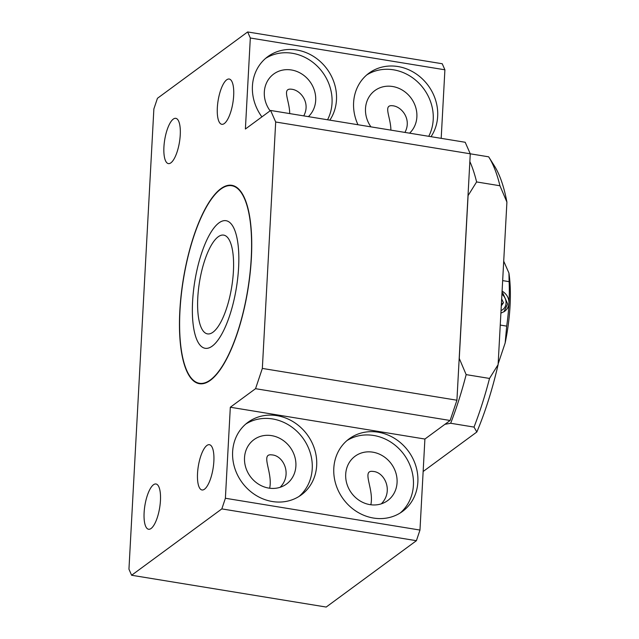 <?xml version="1.0" encoding="UTF-8"?>
<svg xmlns="http://www.w3.org/2000/svg" width="639" height="639" viewBox="0 0 639 639"><rect width="100%" height="100%" fill="white"/><g stroke="black" fill="none" stroke-linecap="round" stroke-linejoin="round"><path stroke-width="0.96" d="M423.146 471.502L476.83 432.012L474.018 427.084L450.671 423.266L444.92 424.312M488.747 156.954L494.338 165.805A172.658 56.208 -80.7 0 1 506.911 202.116L499.946 185.757A180.997 58.924 -80.7 0 0 488.747 156.954A180.997 58.924 -80.7 0 0 488.651 156.819L470.272 153.807L465.192 142.265L270.616 110.467L275.689 122.001L470.272 153.799L456.925 400.222L450.128 420.486L424.903 439.041L419.975 530.058L416.404 540.698L326.194 607.05L131.61 575.252L128.95 569.197L153.871 108.942L157.442 98.302L247.652 31.95L250.32 38.005L245.392 129.022L270.616 110.467M270.113 110.835A27.525 24.697 -126.3 0 1 264.322 92.008A27.525 24.697 -126.3 0 1 273.7 74.036A27.525 24.697 -126.3 0 1 308.972 80.378A27.525 24.697 -126.3 0 1 308.397 116.641M289.707 113.59C289.619 100.499 281.424 87.87 291.624 89.236C300.729 90.123 310.77 102.999 303.741 115.883M390.892 130.124C390.804 117.033 382.609 104.405 392.801 105.77C401.907 106.657 411.947 119.533 404.926 132.417M370.924 126.857A27.525 24.697 -126.3 0 1 365.5 108.542A27.525 24.697 -126.3 0 1 374.877 90.57A27.525 24.697 -126.3 0 1 410.158 96.912A27.525 24.697 -126.3 0 1 409.583 133.176M247.652 31.95L442.236 63.748L444.904 69.803L441.19 138.343M244.521 457.668A27.525 24.697 -126.3 0 1 253.891 439.696A27.525 24.697 -126.3 0 1 290.098 447.236A27.525 24.697 -126.3 0 1 286.512 484.042A27.525 24.697 -126.3 0 1 258.563 484.186A27.525 24.697 -126.3 0 1 244.521 457.668M269.65 488.228C273.101 472.868 259.953 453.179 271.823 454.896C283.389 455.391 292.63 474.609 280.146 487.293M210.431 379.893A100.091 32.589 -80.7 0 0 249.929 273.899A100.091 32.589 -80.7 0 0 231.741 185.725A100.091 32.589 -80.7 0 0 183.441 279.243A100.091 32.589 -80.7 0 0 199.456 383.28A100.091 32.589 -80.7 0 0 210.431 379.893M210.415 380.285A100.507 32.725 -80.7 0 0 250.073 273.851A100.507 32.725 -80.7 0 0 231.813 185.31A100.507 32.725 -80.7 0 0 183.305 279.227A100.507 32.725 -80.7 0 0 199.392 383.696A100.507 32.725 -80.7 0 0 210.415 380.285M212.26 346.106A64.643 21.047 -80.7 0 0 237.772 277.653A64.643 21.047 -80.7 0 0 226.022 220.703A64.643 21.047 -80.7 0 0 194.831 281.104A64.643 21.047 -80.7 0 0 205.175 348.295A64.643 21.047 -80.7 0 0 212.26 346.106M506.911 202.116L498.108 364.629L489.514 378.44L466.158 374.622L459.265 358.439L468.083 195.606L476.598 181.939L499.946 185.757M476.83 432.012A172.658 56.208 -80.7 0 0 498.108 364.629M500.257 325.067L506.703 326.122L505.153 342.991L498.156 363.855M503.716 261.183L508.94 273.053L509.115 281.663L502.661 280.609M275.689 122.001L262.341 368.423L456.925 400.222M345.699 474.202A27.525 24.697 -126.3 0 1 355.076 456.23A27.525 24.697 -126.3 0 1 391.276 463.77A27.525 24.697 -126.3 0 1 387.697 500.577A27.525 24.697 -126.3 0 1 359.741 500.72A27.525 24.697 -126.3 0 1 345.699 474.202M370.828 504.762C374.278 489.402 361.139 469.713 373 471.43C384.566 471.925 393.816 491.143 381.323 503.836M204.512 489.194A22.94 7.468 -80.7 0 0 213.562 464.904A22.94 7.468 -80.7 0 0 209.4 444.696A22.94 7.468 -80.7 0 0 198.33 466.127A22.94 7.468 -80.7 0 0 201.996 489.969A22.94 7.468 -80.7 0 0 204.512 489.194M151.1 528.477A22.94 7.468 -80.7 0 0 160.149 504.187A22.94 7.468 -80.7 0 0 155.98 483.987A22.94 7.468 -80.7 0 0 144.909 505.417A22.94 7.468 -80.7 0 0 148.583 529.26A22.94 7.468 -80.7 0 0 151.1 528.477M262.341 368.423L255.544 388.688L230.32 407.243L225.391 498.26L221.829 508.9L416.404 540.698M221.829 508.9L131.61 575.252M224.321 123.535A22.94 7.468 -80.7 0 0 233.371 99.245A22.94 7.468 -80.7 0 0 229.201 79.036A22.94 7.468 -80.7 0 0 218.131 100.467A22.94 7.468 -80.7 0 0 221.805 124.309A22.94 7.468 -80.7 0 0 224.321 123.535M170.901 162.825A22.94 7.468 -80.7 0 0 179.95 138.535A22.94 7.468 -80.7 0 0 175.781 118.327A22.94 7.468 -80.7 0 0 164.718 139.757A22.94 7.468 -80.7 0 0 168.384 163.6A22.94 7.468 -80.7 0 0 170.901 162.825M245.807 424.032A45.042 40.409 -126.3 0 1 302.758 437.923A45.042 40.409 -126.3 0 1 299.052 496.431M232.628 451.725A45.042 40.409 -126.3 0 1 247.964 422.307A45.042 40.409 -126.3 0 1 307.207 434.648A45.042 40.409 -126.3 0 1 301.344 494.874A45.042 40.409 -126.3 0 1 255.6 495.121A45.042 40.409 -126.3 0 1 232.628 451.725M333.806 468.259A45.042 40.409 -126.3 0 1 349.15 438.841A45.042 40.409 -126.3 0 1 408.385 451.182A45.042 40.409 -126.3 0 1 402.522 511.408A45.042 40.409 -126.3 0 1 356.786 511.655A45.042 40.409 -126.3 0 1 333.806 468.259M230.32 407.243L424.903 439.041M225.391 498.26L419.975 530.058M255.544 388.688L450.128 420.486M366.786 74.907A45.042 40.409 -126.3 0 1 418.657 82.91A45.042 40.409 -126.3 0 1 428.729 136.307M357.968 124.741A45.042 40.409 -126.3 0 1 353.607 102.599A45.042 40.409 -126.3 0 1 368.951 73.181A45.042 40.409 -126.3 0 1 423.665 80.195A45.042 40.409 -126.3 0 1 431.013 136.682M265.608 58.373A45.042 40.409 -126.3 0 1 317.479 66.376A45.042 40.409 -126.3 0 1 327.543 119.773M261.902 116.873A45.042 40.409 -126.3 0 1 252.429 86.065A45.042 40.409 -126.3 0 1 267.773 56.647A45.042 40.409 -126.3 0 1 322.479 63.66A45.042 40.409 -126.3 0 1 329.828 120.148M250.32 38.005L444.904 69.803M346.985 440.567A45.042 40.409 -126.3 0 1 403.936 454.457A45.042 40.409 -126.3 0 1 400.238 512.965M501.296 305.897L503.452 302.734L501.671 298.924M501.383 304.252L503.452 302.734M505.153 342.991A83.829 27.293 -80.7 0 0 508.94 273.053M506.703 326.122A91.752 29.873 -80.7 0 0 508.979 303.102A91.752 29.873 -80.7 0 0 509.115 281.663M450.671 423.266A180.997 58.924 -80.7 0 0 466.158 374.622M474.018 427.084A180.997 58.924 -80.7 0 0 489.514 378.44M469.849 161.531A180.997 58.924 99.3 0 1 476.598 181.939M468.036 195.374L459.193 358.759M500.904 313.134L504.554 311.393C507.246 309.34 508.724 306.576 508.979 303.102C508.987 297.926 506.687 293.924 502.094 291.088M218.179 236.805A50.042 16.294 -80.7 0 0 198.433 289.802A50.042 16.294 -80.7 0 0 207.531 333.893A50.042 16.294 -80.7 0 0 231.677 287.127A50.042 16.294 -80.7 0 0 223.674 235.112A50.042 16.294 -80.7 0 0 218.179 236.805M218.937 222.899A64.643 21.047 -80.7 0 0 193.433 291.352A64.643 21.047 -80.7 0 0 205.175 348.295A64.643 21.047 -80.7 0 0 236.366 287.893A64.643 21.047 -80.7 0 0 226.022 220.703A64.643 21.047 -80.7 0 0 218.937 222.899M501.04 310.61A10.008 8.978 53.7 0 0 506.056 303.158A10.008 8.978 53.7 0 0 501.927 294.204M199.456 383.28L202.395 383.759M231.741 185.725L234.681 186.205M502.022 292.47L502.829 293.093L507.662 303.948L503.875 311.856"/></g></svg>
